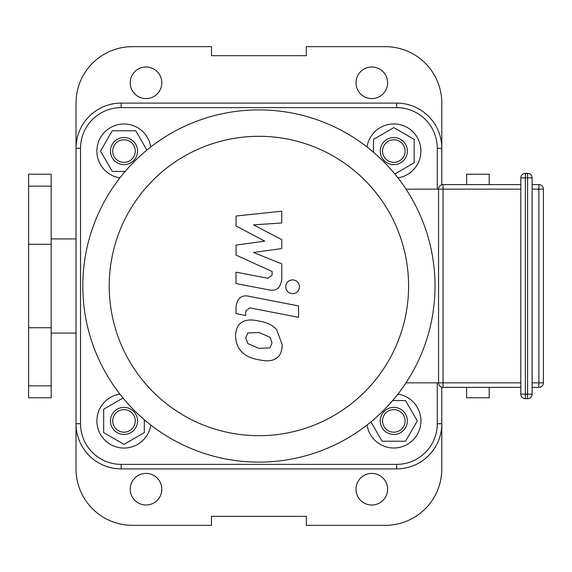 <?xml version="1.0" encoding="UTF-8"?>
<svg xmlns="http://www.w3.org/2000/svg" width="572" height="572" viewBox="0 0 572 572"><rect width="100%" height="100%" fill="white"/><g stroke="black" fill="none" stroke-linecap="round" stroke-linejoin="round"><path stroke-width="0.86" d="M437.28 382.861L437.28 423.73A40.641 40.641 0 0 1 396.639 464.371L121.171 464.371A40.641 40.641 0 0 1 80.53 423.73L80.53 148.27A40.641 40.641 0 0 1 121.171 107.629L396.639 107.629A40.641 40.641 0 0 1 437.28 148.27L441.791 148.27L441.791 184.799L441.791 148.27A45.159 45.159 0 0 0 396.639 103.11A45.159 45.159 0 0 1 441.791 148.27A45.159 45.159 0 0 0 396.639 103.11L121.171 103.11A45.159 45.159 0 0 0 76.019 148.27L76.019 103.11A56.449 56.449 0 0 1 132.461 46.661L211.49 46.661L211.49 55.691L306.32 55.691L306.32 46.661L385.349 46.661A56.449 56.449 0 0 1 441.791 103.11L441.791 159.559M387.609 82.79A15.809 15.809 0 0 1 363.899 96.475A15.809 15.809 0 0 1 363.899 69.105A15.809 15.809 0 0 1 387.609 82.79M161.819 82.79A15.809 15.809 0 0 1 138.109 96.475A15.809 15.809 0 0 1 138.109 69.105A15.809 15.809 0 0 1 161.819 82.79M441.791 412.441L441.791 468.89A56.449 56.449 0 0 1 385.349 525.339L306.32 525.339L306.32 516.309L211.49 516.309L211.49 525.339L132.461 525.339A56.449 56.449 0 0 1 76.019 468.89L76.019 423.73A45.159 45.159 0 0 0 121.171 468.89L396.639 468.89A45.159 45.159 0 0 0 441.791 423.73A45.159 45.159 0 0 1 396.639 468.89L396.639 464.371M387.609 489.21A15.809 15.809 0 0 1 363.899 502.895A15.809 15.809 0 0 1 363.899 475.525A15.809 15.809 0 0 1 387.609 489.21M161.819 489.21A15.809 15.809 0 0 1 138.109 502.895A15.809 15.809 0 0 1 138.109 475.525A15.809 15.809 0 0 1 161.819 489.21M466.63 184.62L466.63 174.231L489.21 174.231L489.21 184.62M489.21 387.38L489.21 397.769L466.63 397.769L466.63 387.38M51.18 333.076L76.019 333.076M28.6 385.843L28.6 397.769L51.18 397.769L51.18 174.231L28.6 174.231L28.6 385.843L51.18 385.843M236.043 225.997L264.743 241.134L236.043 245.116L236.043 255.083L272.122 271.507L272.122 275.053L268.018 278.307L236.014 272.158L236.014 283.562L268.768 289.84C276.383 291.534 280.723 287.916 281.796 278.993L281.767 263.878L253.51 252.459L281.767 248.563L281.767 239.647L253.51 224.853L281.767 222.98L281.767 211.211L236.043 216.023L236.043 225.997M270.005 347.876L272.029 342.921L270.005 337.265L258.952 332.482L247.805 332.947L245.788 337.823L247.805 343.565L258.952 348.362L270.005 347.876M276.676 329.701C272.744 325.146 266.831 322.279 258.952 321.078C250.994 319.197 245.052 319.769 241.134 322.794C237.773 324.875 235.9 329.215 235.521 335.828C235.9 342.607 237.773 347.712 241.134 351.129C245.052 355.677 250.994 358.551 258.952 359.767C266.831 361.633 272.744 361.054 276.676 358.036C280.044 355.92 281.91 351.551 282.296 344.916L276.676 329.701M298.527 305.92L249.12 296.317C241.513 294.594 237.158 298.191 236.043 307.114L236.043 313.606L245.695 315.479L245.695 311.096L249.821 307.858L298.527 317.324L298.527 305.92M285.664 286.772C286.064 290.991 288.367 293.293 292.585 293.693C296.804 293.293 299.113 290.991 299.506 286.772C299.113 282.561 296.804 280.251 292.585 279.858C288.367 280.251 286.064 282.561 285.664 286.772M405.991 382.861L438.545 382.861L438.545 189.139A4.519 4.519 0 0 1 443.057 184.62L520.82 184.62M443.057 387.38L443.057 382.861L438.545 382.861A4.519 4.519 0 0 0 443.057 387.38L520.82 387.38M532.11 387.38L538.881 387.38A4.519 4.519 0 0 0 543.4 382.861L543.4 189.139A4.519 4.519 0 0 0 538.881 184.62L532.11 184.62M520.82 394.151A4.519 4.519 0 0 0 525.339 398.67L527.591 398.67A4.519 4.519 0 0 0 532.11 394.151L532.11 177.849A4.519 4.519 0 0 0 527.591 173.33L525.339 173.33A4.519 4.519 0 0 0 520.82 177.849L520.82 394.151L525.339 394.151L525.339 173.33L527.591 173.33L527.591 177.849L532.11 177.849M405.991 189.139L443.057 189.139L443.057 184.62M408.601 286A149.7 149.7 0 0 1 184.055 415.644A149.7 149.7 0 0 1 184.055 156.356A149.7 149.7 0 0 1 408.601 286M435.02 286A176.119 176.119 0 0 0 170.849 133.476A176.119 176.119 0 0 0 170.849 438.524A176.119 176.119 0 0 0 435.02 286M441.791 387.201L441.791 423.73L441.791 387.201M121.171 107.629L121.171 103.11A45.159 45.159 0 0 0 76.019 148.27L76.019 423.73L80.53 423.73M135.285 151.087A11.29 11.29 0 0 1 118.347 160.868A11.29 11.29 0 0 1 118.347 141.313A11.29 11.29 0 0 1 135.285 151.087M137.545 151.087A13.549 13.549 0 0 0 117.224 139.361A13.549 13.549 0 0 0 117.224 162.82A13.549 13.549 0 0 0 137.545 151.087M125.168 171.414L112.262 171.414L100.529 151.087L112.262 130.766L135.728 130.766L146.89 150.1M119.891 177.871A27.091 27.091 0 0 1 122.622 124.031A27.091 27.091 0 0 1 150.779 146.983M123.995 409.623A11.29 11.29 0 0 1 133.769 426.555A11.29 11.29 0 0 1 114.221 426.555A11.29 11.29 0 0 1 123.995 409.623M123.995 407.364A13.549 13.549 0 0 0 112.262 427.684A13.549 13.549 0 0 0 135.728 427.684A13.549 13.549 0 0 0 123.995 407.364M144.316 419.741L144.316 432.639L123.995 444.373L103.675 432.639L103.675 409.18L123.001 398.019M150.779 425.017A27.091 27.091 0 0 1 96.933 422.286A27.091 27.091 0 0 1 119.891 394.129M382.525 420.913A11.29 11.29 0 0 1 399.463 411.132A11.29 11.29 0 0 1 399.463 430.687A11.29 11.29 0 0 1 382.525 420.913M380.266 420.913A13.549 13.549 0 0 0 400.586 432.639A13.549 13.549 0 0 0 400.586 409.18A13.549 13.549 0 0 0 380.266 420.913M392.642 400.586L405.548 400.586L417.281 420.913L405.548 441.234L382.082 441.234L370.921 421.9M397.919 394.129A27.091 27.091 0 0 1 395.188 447.969A27.091 27.091 0 0 1 367.031 425.017M393.815 162.376A11.29 11.29 0 0 1 384.041 145.445A11.29 11.29 0 0 1 403.596 145.445A11.29 11.29 0 0 1 393.815 162.376M393.815 164.636A13.549 13.549 0 0 0 405.548 144.316A13.549 13.549 0 0 0 382.082 144.316A13.549 13.549 0 0 0 393.815 164.636M373.495 152.259L373.495 139.361L393.815 127.627L414.135 139.361L414.135 162.82L394.809 173.981M367.031 146.983A27.091 27.091 0 0 1 420.878 149.714A27.091 27.091 0 0 1 397.919 177.871M28.6 327.727L51.18 327.727M28.6 244.273L51.18 244.273M28.6 186.157L51.18 186.157M520.82 382.861L443.057 382.861L443.057 189.139L520.82 189.139M543.4 382.861L538.881 382.861L538.881 387.38M538.881 184.62L538.881 189.139L543.4 189.139M532.11 189.139L538.881 189.139L538.881 382.861L532.11 382.861M525.339 398.67L525.339 394.151L527.591 394.151L527.591 398.67M520.82 177.849L527.591 177.849L527.591 394.151L532.11 394.151M437.28 148.27L437.28 189.139M121.171 468.89L121.171 464.371M80.53 148.27L76.019 148.27M441.791 423.73L437.28 423.73M396.639 107.629L396.639 103.11M51.18 238.924L76.019 238.924"/></g></svg>
